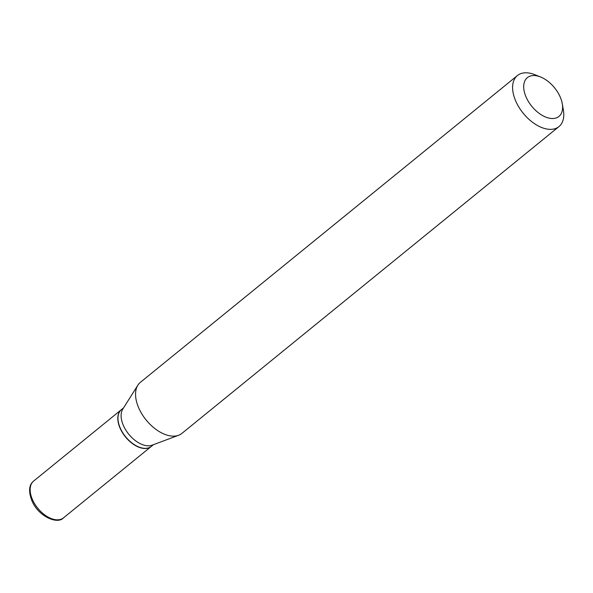 <?xml version="1.0" encoding="UTF-8"?>
<svg xmlns="http://www.w3.org/2000/svg" width="593" height="593" viewBox="0 0 593 593"><rect width="100%" height="100%" fill="white"/><g stroke="black" fill="none" stroke-linecap="round" stroke-linejoin="round"><path stroke-width="0.89" d="M121.365 409.689A23.69 13.891 50.9 0 0 121.276 409.756A23.69 13.891 50.9 0 0 120.357 428.776A23.69 13.891 50.9 0 0 151.185 446.514A23.69 13.891 50.9 0 0 151.267 446.44M123.529 407.917L121.446 409.622A23.69 13.891 50.9 0 0 118.281 421.667A23.69 13.891 50.9 0 0 120.52 428.643A23.69 13.891 50.9 0 0 138.918 447.026A23.69 13.891 50.9 0 0 151.356 446.373L153.439 444.676M540.49 76.949L534.693 74.644A32.904 19.295 50.9 0 0 517.415 75.548L140.378 382.337A32.904 19.295 50.9 0 0 137.873 385.183L122.781 409.111A23.69 13.891 50.9 0 0 123.663 426.085A23.69 13.891 50.9 0 0 152.119 445.173L178.619 435.262A32.904 19.295 50.9 0 0 181.918 433.387L558.954 126.598A32.904 19.295 50.9 0 0 563.35 109.868L562.275 103.716A25.01 14.662 50.9 0 0 559.911 96.355A25.01 14.662 50.9 0 0 540.49 76.949A25.01 14.662 50.9 0 0 526.391 97.712A25.01 14.662 50.9 0 0 549.978 118.311A25.01 14.662 50.9 0 0 562.275 103.716M118.296 421.771A23.431 13.735 50.9 0 0 118.318 421.868A23.431 13.735 50.9 0 0 120.535 428.769A23.431 13.735 50.9 0 0 138.725 446.952A23.431 13.735 50.9 0 0 138.821 446.989M517.415 75.548A32.904 19.295 50.9 0 0 516.132 101.966A32.904 19.295 50.9 0 0 558.954 126.598M137.873 385.183A32.904 19.295 50.9 0 0 139.096 408.755A32.904 19.295 50.9 0 0 178.619 435.262M32.689 500.107A23.69 13.891 50.9 0 0 63.518 517.845C57.61 524.709 38.664 516.607 32.059 501.137C28.353 491.545 28.864 484.866 33.608 481.086A23.69 13.891 50.9 0 0 32.689 500.107M63.518 517.845L151.185 446.514M33.608 481.086L121.276 409.756"/></g></svg>
